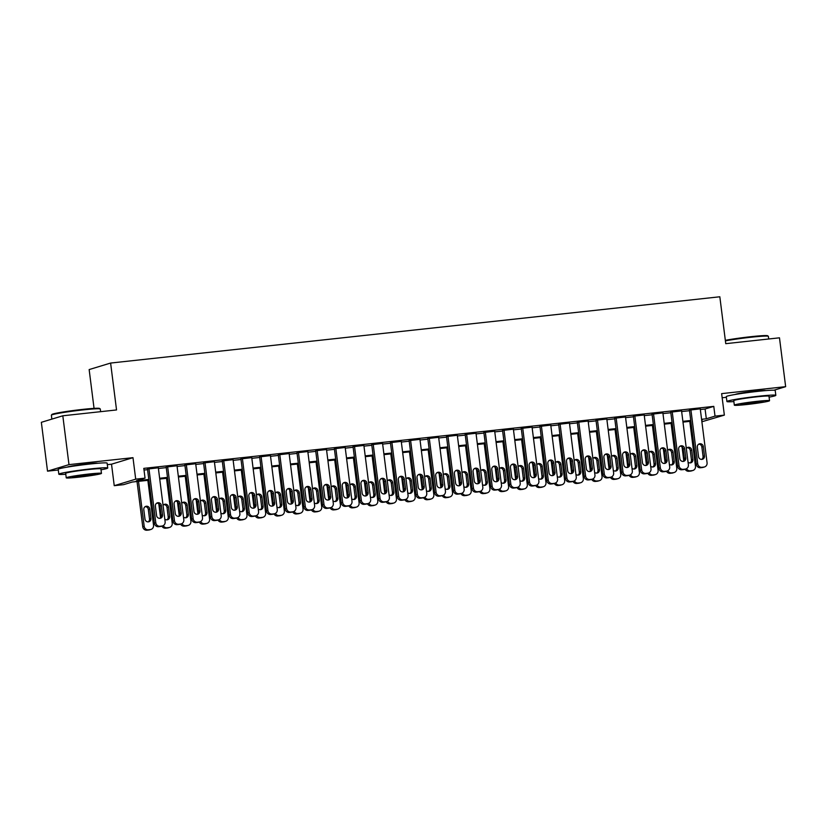 <?xml version="1.0" encoding="UTF-8"?>
<svg xmlns="http://www.w3.org/2000/svg" width="827" height="827" viewBox="0 0 827 827"><rect width="100%" height="100%" fill="white"/><g stroke="black" fill="none" stroke-linecap="round" stroke-linejoin="round"><path stroke-width="1.24" d="M97.751 463.265A15.382 0.837 172.8 0 0 87.062 463.875A15.382 0.837 172.8 0 0 67.318 467.11M765.833 390.582A15.382 0.837 172.8 0 0 755.154 391.192A15.382 0.837 172.8 0 0 735.399 394.427M148.901 480.218L132.279 482.027L123.585 484.663L114.24 485.687L135.7 479.164L145.045 478.14L136.341 480.787L148.808 479.433M107.314 464.65L111.521 464.195L114.24 485.687M111.521 464.195L132.982 457.672L68.982 464.629L62.811 415.785L41.35 422.318L47.521 471.152L58.293 469.984M94.051 408.373L89.151 369.576L110.611 363.053L719.831 296.779L725.755 343.67L779.479 337.819L785.65 386.664L721.64 393.631L724.359 415.123L701.885 421.76M722.167 397.766L726.375 397.301M68.982 464.629L47.521 471.152M774.02 390.199L785.65 386.664M158.308 467.793L147.495 469.074M176.999 465.766L166.186 467.048M195.689 463.73L184.876 465.012M214.379 461.693L203.556 462.975M233.059 459.667L222.246 460.949M251.749 457.631L240.936 458.913M270.439 455.594L259.626 456.876M289.13 453.568L278.306 454.85M307.82 451.532L296.996 452.814M326.5 449.495L315.687 450.777M345.19 447.469L334.377 448.751M363.88 445.433L353.057 446.714M382.57 443.396L371.747 444.678M401.25 441.37L390.437 442.652M419.94 439.333L409.127 440.615M438.63 437.297L427.817 438.579M457.321 435.271L446.497 436.553M476.001 433.234L465.188 434.516M494.691 431.198L483.878 432.48M513.381 429.172L502.568 430.453M532.071 427.135L521.248 428.417M550.751 425.099L539.938 426.381M569.441 423.073L558.628 424.354M588.131 421.036L577.318 422.318M606.822 419L595.998 420.281M625.501 416.973L614.688 418.255M644.192 414.937L633.379 416.219M662.882 412.9L652.069 414.182M681.572 410.874L670.749 412.156M700.345 409.53L705.08 409.014L713.784 406.367L143.805 468.371L145.045 478.14M144.022 470.046L147.568 469.664M158.402 468.485L166.258 467.627M177.092 466.449L184.948 465.601M195.772 464.423L203.638 463.565M214.462 462.386L222.318 461.528M233.152 460.35L241.008 459.502M251.842 458.323L259.699 457.465M270.522 456.287L278.389 455.429M289.212 454.25L297.069 453.403M307.902 452.224L315.759 451.366M326.593 450.188L334.449 449.33M345.272 448.151L353.139 447.304M363.963 446.125L371.819 445.267M382.653 444.089L390.509 443.231M401.343 442.052L409.2 441.204M420.023 440.026L427.89 439.168M438.713 437.99L446.57 437.132M457.403 435.953L465.26 435.105M476.094 433.927L483.95 433.069M494.773 431.89L502.64 431.032M513.464 429.854L521.32 429.006M532.154 427.828L540.01 426.97M550.844 425.791L558.701 424.933M569.534 423.755L577.391 422.907M588.214 421.729L596.071 420.871M606.904 419.692L614.761 418.834M625.594 417.656L633.451 416.808M644.285 415.63L652.141 414.772M662.965 413.593L670.821 412.735M681.655 411.557L689.511 410.709M700.252 408.838L689.439 410.12M132.982 457.672L135.7 479.164M713.784 406.367L715.014 416.136L724.359 415.123M62.811 415.785L116.535 409.944L110.611 363.053M701.689 420.188L702.257 420.013L701.678 420.075M690.845 421.253L682.988 422.111M672.155 423.29L664.298 424.148M653.475 425.326L645.608 426.174M634.785 427.352L626.928 428.21M616.094 429.389L608.238 430.247M597.404 431.425L589.548 432.273M578.724 433.451L570.857 434.309M560.034 435.488L552.178 436.346M541.344 437.524L533.487 438.372M522.654 439.55L514.797 440.409M503.974 441.587L496.107 442.445M485.284 443.623L477.427 444.471M466.593 445.65L458.737 446.508M447.903 447.686L440.047 448.544M429.223 449.723L421.356 450.57M410.533 451.749L402.677 452.607M391.843 453.785L383.986 454.643M373.153 455.822L365.296 456.669M354.473 457.848L346.606 458.706M335.783 459.884L327.926 460.742M317.092 461.921L309.236 462.769M298.402 463.947L290.546 464.805M279.722 465.983L271.856 466.841M261.032 468.02L253.176 468.868M242.342 470.046L234.486 470.904M223.652 472.083L215.795 472.941M204.972 474.119L197.105 474.967M186.282 476.145L178.425 477.003M167.592 478.182L159.735 479.04M701.575 419.299L706.32 418.782L715.014 416.136M159.632 478.254L167.488 477.396M178.322 476.218L186.178 475.37M197.012 474.191L204.869 473.333M215.702 472.155L223.559 471.297M234.382 470.118L242.249 469.271M253.072 468.092L260.929 467.234M271.763 466.056L279.619 465.198M290.453 464.019L298.309 463.172M309.133 461.993L316.999 461.135M327.823 459.957L335.679 459.099M346.513 457.92L354.37 457.073M365.203 455.894L373.06 455.036M383.883 453.858L391.75 453M402.573 451.821L410.43 450.973M421.263 449.795L429.12 448.937M439.954 447.758L447.81 446.9M458.634 445.722L466.5 444.874M477.324 443.696L485.18 442.838M496.014 441.659L503.87 440.801M514.704 439.623L522.561 438.775M533.384 437.597L541.251 436.739M552.074 435.56L559.931 434.702M570.764 433.524L578.621 432.676M589.455 431.498L597.311 430.64M608.134 429.461L616.001 428.603M626.825 427.425L634.681 426.577M645.515 425.398L653.371 424.54M664.205 423.362L672.062 422.504M682.885 421.325L690.752 420.478M705.08 409.014L706.32 418.782M700.231 408.662L707.075 462.779A3.949 3.753 73.1 0 1 703.829 467.09L701.958 467.296A3.949 3.753 73.1 0 1 697.73 463.792L690.886 409.675M689.418 409.944L696.272 464.236L697.73 463.792M704.501 455.925A3.153 2.998 -106.9 0 1 702.423 459.274A3.153 2.998 -106.9 0 1 698.515 456.576L697.337 447.2A3.153 2.998 -106.9 0 1 699.404 443.861A3.153 2.998 -106.9 0 1 703.312 446.549L704.501 455.925L703.053 456.37A3.153 2.998 -106.9 0 1 701.668 459.398M698.712 444.171A3.153 2.998 -106.9 0 1 701.865 446.993L703.053 456.37M704.48 466.966L703.033 467.4A3.949 3.753 -106.9 0 1 702.381 467.534L700.51 467.741A3.949 3.753 -106.9 0 1 696.272 464.236M682.048 446.931L683.784 460.691M689.79 421.367L695.476 466.304A3.949 3.753 73.1 0 1 692.881 470.491L691.434 470.925A3.949 3.753 -106.9 0 1 690.783 471.059L688.912 471.266A3.949 3.753 -106.9 0 1 685.128 469.198M690.069 462.924A3.153 2.998 73.1 0 0 691.455 459.895L690.266 450.519A3.153 2.998 73.1 0 0 687.113 447.707M688.054 462.2A3.153 2.998 73.1 0 0 692.902 459.461L691.713 450.084A3.153 2.998 73.1 0 0 686.317 448.451M686.534 468.671A3.949 3.753 73.1 0 0 690.359 470.821L692.23 470.625A3.949 3.753 73.1 0 0 692.881 470.491M725.331 340.342A24.066 1.313 -7.2 0 1 750.916 336.692A24.066 1.313 -7.2 0 1 767.663 335.762L768.324 336.269A24.655 1.344 172.8 0 0 751.164 337.22A24.655 1.344 172.8 0 0 725.403 340.879M768.707 338.998L768.376 336.341A24.655 1.344 172.8 0 0 768.324 336.269M769.089 397.136A24.655 1.344 172.8 0 0 775.829 395.337A24.655 1.344 172.8 0 0 758.617 396.226A24.655 1.344 172.8 0 0 726.912 401.519A24.655 1.344 172.8 0 0 733.869 401.581M775.829 395.337L775.209 390.458A24.655 1.344 172.8 0 0 757.997 391.347A24.655 1.344 172.8 0 0 726.292 396.64L726.912 401.519M734.324 405.147L733.756 400.661A17.749 0.961 -7.2 0 1 756.591 396.846A17.749 0.961 -7.2 0 1 768.976 396.205L769.544 400.702A17.749 0.961 172.8 0 0 757.16 401.333A17.749 0.961 172.8 0 0 734.324 405.147A17.749 0.961 172.8 0 0 746.719 404.517A17.749 0.961 172.8 0 0 769.544 400.702M755.299 401.901A11.444 0.62 172.8 0 0 740.589 404.362A11.444 0.62 172.8 0 0 748.569 403.948A11.444 0.62 172.8 0 0 763.28 401.488A11.444 0.62 172.8 0 0 755.299 401.901M51.398 415.123L51.915 414.461A24.066 1.313 -7.2 0 1 82.834 409.375A24.066 1.313 -7.2 0 1 99.581 408.445L100.243 408.952A24.655 1.344 172.8 0 0 83.082 409.903A24.655 1.344 172.8 0 0 51.398 415.123A24.655 1.344 172.8 0 0 51.367 415.195L51.863 419.113M100.625 411.67L100.284 409.024A24.655 1.344 172.8 0 0 100.243 408.952M101.008 469.808A24.655 1.344 172.8 0 0 107.737 468.02A24.655 1.344 172.8 0 0 90.536 468.909A24.655 1.344 172.8 0 0 58.831 474.202A24.655 1.344 172.8 0 0 65.788 474.264M107.737 468.02L107.128 463.141A24.655 1.344 172.8 0 0 89.916 464.019A24.655 1.344 172.8 0 0 58.21 469.322L58.831 474.202M66.243 477.83L65.674 473.333A17.749 0.961 -7.2 0 1 88.499 469.529A17.749 0.961 -7.2 0 1 100.894 468.888L101.463 473.385A17.749 0.961 172.8 0 0 89.068 474.016A17.749 0.961 172.8 0 0 66.243 477.83A17.749 0.961 172.8 0 0 78.627 477.189A17.749 0.961 172.8 0 0 101.463 473.385M87.217 474.584A11.444 0.62 172.8 0 0 72.507 477.034A11.444 0.62 172.8 0 0 80.488 476.631A11.444 0.62 172.8 0 0 95.198 474.171A11.444 0.62 172.8 0 0 87.217 474.584M681.541 410.699L688.384 464.815A3.949 3.753 73.1 0 1 685.138 469.126L683.267 469.333A3.949 3.753 73.1 0 1 679.039 465.828L672.206 411.712M670.728 411.98L677.592 466.273L679.039 465.828M685.81 457.962A3.153 2.998 -106.9 0 1 683.743 461.311A3.153 2.998 -106.9 0 1 679.835 458.613L678.647 449.237A3.153 2.998 -106.9 0 1 680.724 445.887A3.153 2.998 -106.9 0 1 684.632 448.585L685.81 457.962L684.363 458.406A3.153 2.998 -106.9 0 1 682.988 461.435M680.021 446.208A3.153 2.998 -106.9 0 1 683.174 449.03L684.363 458.406M685.79 468.992L684.342 469.436A3.949 3.753 -106.9 0 1 683.691 469.571L681.82 469.767A3.949 3.753 -106.9 0 1 677.592 466.273M662.861 412.725L669.694 466.841A3.949 3.753 73.1 0 1 666.448 471.163L664.577 471.359A3.949 3.753 73.1 0 1 660.349 467.865L653.516 413.748M652.038 414.007L658.902 468.299L660.349 467.865M667.12 459.998A3.153 2.998 -106.9 0 1 665.053 463.337A3.153 2.998 -106.9 0 1 661.145 460.649L659.956 451.273A3.153 2.998 -106.9 0 1 662.034 447.924A3.153 2.998 -106.9 0 1 665.942 450.622L667.12 459.998L665.673 460.432A3.153 2.998 -106.9 0 1 664.298 463.461M661.331 448.244A3.153 2.998 -106.9 0 1 664.494 451.056L665.673 460.432M667.11 471.028L665.652 471.473A3.949 3.753 -106.9 0 1 665.001 471.597L663.13 471.803A3.949 3.753 -106.9 0 1 658.902 468.299M644.171 414.761L651.004 468.878A3.949 3.753 73.1 0 1 647.768 473.189L645.897 473.395A3.949 3.753 73.1 0 1 641.659 469.891L634.826 415.774M633.358 416.043L640.212 470.336L641.659 469.891M648.44 462.024A3.153 2.998 -106.9 0 1 646.363 465.374A3.153 2.998 -106.9 0 1 642.455 462.675L641.276 453.299A3.153 2.998 -106.9 0 1 643.344 449.96A3.153 2.998 -106.9 0 1 647.252 452.648L648.44 462.024L646.983 462.469A3.153 2.998 -106.9 0 1 645.608 465.498M642.651 450.27A3.153 2.998 -106.9 0 1 645.804 453.093L646.983 462.469M648.42 473.065L646.972 473.499A3.949 3.753 -106.9 0 1 646.311 473.633L644.44 473.84A3.949 3.753 -106.9 0 1 640.212 470.336M625.481 416.798L632.324 470.914A3.949 3.753 73.1 0 1 629.078 475.225L627.207 475.432A3.949 3.753 73.1 0 1 622.979 471.928L616.136 417.811M614.668 418.08L621.522 472.372L622.979 471.928M629.75 464.061A3.153 2.998 -106.9 0 1 627.672 467.41A3.153 2.998 -106.9 0 1 623.765 464.712L622.586 455.336A3.153 2.998 -106.9 0 1 624.654 451.987A3.153 2.998 -106.9 0 1 628.561 454.685L629.75 464.061L628.303 464.505A3.153 2.998 -106.9 0 1 626.918 467.524M623.961 452.307A3.153 2.998 -106.9 0 1 627.114 455.129L628.303 464.505M629.729 475.091L628.282 475.535A3.949 3.753 -106.9 0 1 627.621 475.67L625.76 475.866A3.949 3.753 -106.9 0 1 621.522 472.372M663.357 448.968L665.094 462.717M671.111 423.403L676.786 468.34A3.949 3.753 73.1 0 1 674.191 472.517L672.744 472.961A3.949 3.753 -106.9 0 1 672.093 473.096L670.221 473.302A3.949 3.753 -106.9 0 1 666.448 471.225M671.39 464.96A3.153 2.998 73.1 0 0 672.764 461.931L671.576 452.555A3.153 2.998 73.1 0 0 668.423 449.733M669.363 464.236A3.153 2.998 73.1 0 0 674.212 461.487L673.033 452.111A3.153 2.998 73.1 0 0 667.627 450.477M667.854 470.708A3.949 3.753 73.1 0 0 671.669 472.858L673.54 472.651A3.949 3.753 73.1 0 0 674.191 472.517M644.667 450.994L646.404 464.753M652.42 425.44L658.096 470.377A3.949 3.753 73.1 0 1 655.511 474.553L654.054 474.998A3.949 3.753 -106.9 0 1 653.402 475.132L651.531 475.329A3.949 3.753 -106.9 0 1 647.758 473.261M652.699 466.986A3.153 2.998 73.1 0 0 654.074 463.968L652.896 454.581A3.153 2.998 73.1 0 0 649.733 451.769M650.673 466.273A3.153 2.998 73.1 0 0 655.522 463.523L654.343 454.147A3.153 2.998 73.1 0 0 648.937 452.514M649.164 472.734A3.949 3.753 73.1 0 0 652.979 474.894L654.85 474.688A3.949 3.753 73.1 0 0 655.511 474.553M625.987 453.031L627.724 466.79M633.73 427.466L639.405 472.403A3.949 3.753 73.1 0 1 636.821 476.59L635.374 477.024A3.949 3.753 -106.9 0 1 634.712 477.158L632.841 477.365A3.949 3.753 -106.9 0 1 629.068 475.298M634.009 469.023A3.153 2.998 73.1 0 0 635.384 465.994L634.206 456.618A3.153 2.998 73.1 0 0 631.053 453.806M631.993 468.299A3.153 2.998 73.1 0 0 636.842 465.56L635.653 456.184A3.153 2.998 73.1 0 0 630.257 454.55M630.474 474.77A3.949 3.753 73.1 0 0 634.299 476.921L636.159 476.724A3.949 3.753 73.1 0 0 636.821 476.59M607.297 455.067L609.034 468.816M615.04 429.502L620.726 474.44A3.949 3.753 73.1 0 1 618.131 478.616L616.684 479.06A3.949 3.753 -106.9 0 1 616.022 479.195L614.161 479.402A3.949 3.753 -106.9 0 1 610.378 477.324M615.319 471.059A3.153 2.998 73.1 0 0 616.704 468.03L615.515 458.654A3.153 2.998 73.1 0 0 612.362 455.832M613.303 470.336A3.153 2.998 73.1 0 0 618.151 467.586L616.963 458.21A3.153 2.998 73.1 0 0 611.567 456.576M611.784 476.807A3.949 3.753 73.1 0 0 615.608 478.957L617.48 478.75A3.949 3.753 73.1 0 0 618.131 478.616M606.791 418.824L613.634 472.941A3.949 3.753 73.1 0 1 610.388 477.262L608.517 477.458A3.949 3.753 73.1 0 1 604.289 473.964L597.456 419.847M595.978 420.106L602.842 474.398L604.289 473.964M611.06 466.097A3.153 2.998 -106.9 0 1 608.992 469.436A3.153 2.998 -106.9 0 1 605.085 466.748L603.896 457.372A3.153 2.998 -106.9 0 1 605.964 454.023A3.153 2.998 -106.9 0 1 609.881 456.721L611.06 466.097L609.613 466.531A3.153 2.998 -106.9 0 1 608.238 469.56M605.271 454.343A3.153 2.998 -106.9 0 1 608.424 457.155L609.613 466.531M611.039 477.127L609.592 477.572A3.949 3.753 -106.9 0 1 608.941 477.696L607.07 477.903A3.949 3.753 -106.9 0 1 602.842 474.398M588.607 457.093L590.344 470.852M596.36 431.539L602.035 476.476A3.949 3.753 73.1 0 1 599.441 480.652L597.993 481.097A3.949 3.753 -106.9 0 1 597.342 481.231L595.471 481.428A3.949 3.753 -106.9 0 1 591.698 479.36M596.639 473.085A3.153 2.998 73.1 0 0 598.014 470.067L596.825 460.68A3.153 2.998 73.1 0 0 593.672 457.869M594.613 472.372A3.153 2.998 73.1 0 0 599.461 469.622L598.283 460.246A3.153 2.998 73.1 0 0 592.876 458.613M593.104 478.833A3.949 3.753 73.1 0 0 596.918 480.994L598.789 480.787A3.949 3.753 73.1 0 0 599.441 480.652M588.111 420.86L594.944 474.977A3.949 3.753 73.1 0 1 591.698 479.288L589.827 479.495A3.949 3.753 73.1 0 1 585.599 475.99L578.766 421.873M577.287 422.142L584.151 476.435L585.599 475.99M592.37 468.123A3.153 2.998 -106.9 0 1 590.302 471.473A3.153 2.998 -106.9 0 1 586.395 468.775L585.206 459.398A3.153 2.998 -106.9 0 1 587.284 456.059A3.153 2.998 -106.9 0 1 591.191 458.747L592.37 468.123L590.923 468.568A3.153 2.998 -106.9 0 1 589.548 471.597M586.581 456.37A3.153 2.998 -106.9 0 1 589.744 459.192L590.923 468.568M592.359 479.164L590.902 479.598A3.949 3.753 -106.9 0 1 590.251 479.732L588.379 479.939A3.949 3.753 -106.9 0 1 584.151 476.435M569.421 422.897L576.254 477.014A3.949 3.753 73.1 0 1 573.008 481.324L571.147 481.531A3.949 3.753 73.1 0 1 566.909 478.027L560.075 423.91M558.607 424.179L565.461 478.471L566.909 478.027M573.69 470.16A3.153 2.998 -106.9 0 1 571.612 473.509A3.153 2.998 -106.9 0 1 567.704 470.811L566.526 461.435A3.153 2.998 -106.9 0 1 568.594 458.086A3.153 2.998 -106.9 0 1 572.501 460.784L573.69 470.16L572.232 470.604A3.153 2.998 -106.9 0 1 570.857 473.623M567.901 458.406A3.153 2.998 -106.9 0 1 571.054 461.228L572.232 470.604M573.669 481.19L572.222 481.634A3.949 3.753 -106.9 0 1 571.56 481.769L569.689 481.965A3.949 3.753 -106.9 0 1 565.461 478.471M550.73 424.923L557.574 479.04A3.949 3.753 73.1 0 1 554.328 483.361L552.457 483.557A3.949 3.753 73.1 0 1 548.229 480.063L541.385 425.946M539.917 426.205L546.771 480.497L548.229 480.063M555 472.196A3.153 2.998 -106.9 0 1 552.922 475.535A3.153 2.998 -106.9 0 1 549.014 472.848L547.836 463.471A3.153 2.998 -106.9 0 1 549.903 460.122A3.153 2.998 -106.9 0 1 553.811 462.82L555 472.196L553.552 472.63A3.153 2.998 -106.9 0 1 552.167 475.659M549.211 460.443A3.153 2.998 -106.9 0 1 552.364 463.254L553.552 472.63M554.979 483.226L553.532 483.661A3.949 3.753 -106.9 0 1 552.87 483.795L551.009 484.002A3.949 3.753 -106.9 0 1 546.771 480.497M532.04 426.959L538.884 481.076A3.949 3.753 73.1 0 1 535.638 485.387L533.766 485.594A3.949 3.753 73.1 0 1 529.538 482.089L522.705 427.972M521.227 428.241L528.091 482.534L529.538 482.089M536.309 474.222A3.153 2.998 -106.9 0 1 534.242 477.572A3.153 2.998 -106.9 0 1 530.334 474.874L529.146 465.498A3.153 2.998 -106.9 0 1 531.213 462.159A3.153 2.998 -106.9 0 1 535.131 464.846L536.309 474.222L534.862 474.667A3.153 2.998 -106.9 0 1 533.487 477.696M530.52 462.469A3.153 2.998 -106.9 0 1 533.673 465.291L534.862 474.667M536.289 485.263L534.842 485.697A3.949 3.753 -106.9 0 1 534.19 485.831L532.319 486.038A3.949 3.753 -106.9 0 1 528.091 482.534M513.36 428.996L520.193 483.113A3.949 3.753 73.1 0 1 516.947 487.423L515.076 487.63A3.949 3.753 73.1 0 1 510.848 484.126L504.015 430.009M502.537 430.278L509.401 484.57L510.848 484.126M517.619 476.259A3.153 2.998 -106.9 0 1 515.552 479.608A3.153 2.998 -106.9 0 1 511.644 476.91L510.455 467.534A3.153 2.998 -106.9 0 1 512.533 464.185A3.153 2.998 -106.9 0 1 516.441 466.883L517.619 476.259L516.172 476.703A3.153 2.998 -106.9 0 1 514.797 479.722M511.83 464.505A3.153 2.998 -106.9 0 1 514.994 467.327L516.172 476.703M517.599 487.289L516.151 487.734A3.949 3.753 -106.9 0 1 515.5 487.868L513.629 488.064A3.949 3.753 -106.9 0 1 509.401 484.57M569.917 459.13L571.653 472.889M577.67 433.565L583.345 478.502A3.949 3.753 73.1 0 1 580.761 482.689L579.303 483.123A3.949 3.753 -106.9 0 1 578.652 483.257L576.781 483.464A3.949 3.753 -106.9 0 1 573.008 481.397M577.949 475.122A3.153 2.998 73.1 0 0 579.324 472.093L578.145 462.717A3.153 2.998 73.1 0 0 574.982 459.905M575.923 474.398A3.153 2.998 73.1 0 0 580.771 471.659L579.593 462.272A3.153 2.998 73.1 0 0 574.186 460.649M574.414 480.869A3.949 3.753 73.1 0 0 578.228 483.02L580.099 482.823A3.949 3.753 73.1 0 0 580.761 482.689M551.237 461.166L552.974 474.915M558.98 435.602L564.655 480.539A3.949 3.753 73.1 0 1 562.071 484.715L560.613 485.16A3.949 3.753 -106.9 0 1 559.962 485.294L558.091 485.501A3.949 3.753 -106.9 0 1 554.317 483.423M559.259 477.158A3.153 2.998 73.1 0 0 560.634 474.129L559.455 464.753A3.153 2.998 73.1 0 0 556.302 461.931M557.243 476.435A3.153 2.998 73.1 0 0 562.091 473.685L560.902 464.309A3.153 2.998 73.1 0 0 555.506 462.675M555.723 482.906A3.949 3.753 73.1 0 0 559.548 485.056L561.409 484.849A3.949 3.753 73.1 0 0 562.071 484.715M532.547 463.192L534.283 476.952M540.289 437.638L545.975 482.575A3.949 3.753 73.1 0 1 543.38 486.752L541.933 487.196A3.949 3.753 -106.9 0 1 541.271 487.33L539.411 487.527A3.949 3.753 -106.9 0 1 535.627 485.459M540.569 479.184A3.153 2.998 73.1 0 0 541.954 476.166L540.765 466.779A3.153 2.998 73.1 0 0 537.612 463.968M538.553 478.471A3.153 2.998 73.1 0 0 543.401 475.721L542.212 466.345A3.153 2.998 73.1 0 0 536.816 464.712M537.033 484.932A3.949 3.753 73.1 0 0 540.858 487.093L542.729 486.886A3.949 3.753 73.1 0 0 543.38 486.752M513.856 465.229L515.593 478.988M521.61 439.664L527.285 484.601A3.949 3.753 73.1 0 1 524.69 488.788L523.243 489.222A3.949 3.753 -106.9 0 1 522.592 489.357L520.721 489.563A3.949 3.753 -106.9 0 1 516.947 487.496M521.889 481.221A3.153 2.998 73.1 0 0 523.264 478.192L522.075 468.816A3.153 2.998 73.1 0 0 518.922 466.004M519.863 480.497A3.153 2.998 73.1 0 0 524.711 477.758L523.532 468.371A3.153 2.998 73.1 0 0 518.126 466.748M518.353 486.969A3.949 3.753 73.1 0 0 522.168 489.119L524.039 488.922A3.949 3.753 73.1 0 0 524.69 488.788M495.166 467.265L496.903 481.014M502.919 441.701L508.595 486.638A3.949 3.753 73.1 0 1 506 490.814L504.553 491.259A3.949 3.753 -106.9 0 1 503.901 491.393L502.03 491.6A3.949 3.753 -106.9 0 1 498.257 489.522M503.198 483.257A3.153 2.998 73.1 0 0 504.573 480.229L503.395 470.852A3.153 2.998 73.1 0 0 500.232 468.03M501.172 482.534A3.153 2.998 73.1 0 0 506.021 479.784L504.842 470.408A3.153 2.998 73.1 0 0 499.436 468.775M499.663 489.005A3.949 3.753 73.1 0 0 503.478 491.155L505.349 490.949A3.949 3.753 73.1 0 0 506 490.814M494.67 431.022L501.503 485.139A3.949 3.753 73.1 0 1 498.257 489.46L496.396 489.656A3.949 3.753 73.1 0 1 492.158 486.162L485.325 432.045M483.857 432.304L490.711 486.596L492.158 486.162M498.939 478.295A3.153 2.998 -106.9 0 1 496.862 481.634A3.153 2.998 -106.9 0 1 492.954 478.947L491.776 469.571A3.153 2.998 -106.9 0 1 493.843 466.221A3.153 2.998 -106.9 0 1 497.751 468.919L498.939 478.295L497.482 478.73A3.153 2.998 -106.9 0 1 496.107 481.759M493.15 466.542A3.153 2.998 -106.9 0 1 496.303 469.354L497.482 478.73M498.919 489.326L497.461 489.76A3.949 3.753 -106.9 0 1 496.81 489.894L494.939 490.101A3.949 3.753 -106.9 0 1 490.711 486.596M476.486 469.291L478.223 483.051M484.229 443.737L489.904 488.674A3.949 3.753 73.1 0 1 487.32 492.851L485.862 493.295A3.949 3.753 -106.9 0 1 485.211 493.43L483.34 493.626A3.949 3.753 -106.9 0 1 479.567 491.558M484.508 485.284A3.153 2.998 73.1 0 0 485.883 482.265L484.705 472.879A3.153 2.998 73.1 0 0 481.552 470.067M482.492 484.57A3.153 2.998 73.1 0 0 487.341 481.821L486.152 472.444A3.153 2.998 73.1 0 0 480.756 470.811M480.973 491.031A3.949 3.753 73.1 0 0 484.798 493.192L486.658 492.985A3.949 3.753 73.1 0 0 487.32 492.851M475.98 433.059L482.823 487.175A3.949 3.753 73.1 0 1 479.577 491.486L477.706 491.693A3.949 3.753 73.1 0 1 473.478 488.188L466.635 434.072M465.167 434.34L472.021 488.633L473.478 488.188M480.249 480.322A3.153 2.998 -106.9 0 1 478.171 483.671A3.153 2.998 -106.9 0 1 474.264 480.973L473.085 471.597A3.153 2.998 -106.9 0 1 475.153 468.258A3.153 2.998 -106.9 0 1 479.06 470.945L480.249 480.322L478.802 480.766A3.153 2.998 -106.9 0 1 477.417 483.795M474.46 468.568A3.153 2.998 -106.9 0 1 477.613 471.39L478.802 480.766M480.229 491.362L478.781 491.796A3.949 3.753 -106.9 0 1 478.12 491.931L476.259 492.137A3.949 3.753 -106.9 0 1 472.021 488.633M457.796 471.328L459.533 485.077M465.539 445.763L471.225 490.7A3.949 3.753 73.1 0 1 468.63 494.887L467.183 495.321A3.949 3.753 -106.9 0 1 466.521 495.456L464.66 495.662A3.949 3.753 -106.9 0 1 460.877 493.595M465.818 487.32A3.153 2.998 73.1 0 0 467.203 484.291L466.014 474.915A3.153 2.998 73.1 0 0 462.862 472.103M463.802 486.596A3.153 2.998 73.1 0 0 468.651 483.857L467.462 474.471A3.153 2.998 73.1 0 0 462.066 472.848M462.283 493.068A3.949 3.753 73.1 0 0 466.108 495.218L467.979 495.022A3.949 3.753 73.1 0 0 468.63 494.887M457.29 435.095L464.133 489.212A3.949 3.753 73.1 0 1 460.887 493.523L459.016 493.729A3.949 3.753 73.1 0 1 454.788 490.225L447.955 436.108M446.477 436.377L453.341 490.669L454.788 490.225M461.559 482.358A3.153 2.998 -106.9 0 1 459.492 485.707A3.153 2.998 -106.9 0 1 455.584 483.009L454.395 473.633A3.153 2.998 -106.9 0 1 456.463 470.284A3.153 2.998 -106.9 0 1 460.381 472.982L461.559 482.358L460.112 482.803A3.153 2.998 -106.9 0 1 458.737 485.821M455.77 470.604A3.153 2.998 -106.9 0 1 458.923 473.426L460.112 482.803M461.538 493.388L460.091 493.833A3.949 3.753 -106.9 0 1 459.44 493.967L457.569 494.164A3.949 3.753 -106.9 0 1 453.341 490.669M439.106 473.354L440.843 487.113M446.859 447.8L452.534 492.737A3.949 3.753 73.1 0 1 449.94 496.913L448.492 497.358A3.949 3.753 -106.9 0 1 447.841 497.492L445.97 497.699A3.949 3.753 -106.9 0 1 442.197 495.621M447.138 489.357A3.153 2.998 73.1 0 0 448.513 486.328L447.324 476.952A3.153 2.998 73.1 0 0 444.171 474.129M445.112 488.633A3.153 2.998 73.1 0 0 449.96 485.883L448.772 476.507A3.153 2.998 73.1 0 0 443.375 474.874M443.603 495.104A3.949 3.753 73.1 0 0 447.417 497.254L449.288 497.048A3.949 3.753 73.1 0 0 449.94 496.913M438.61 437.121L445.443 491.238A3.949 3.753 73.1 0 1 442.197 495.559L440.326 495.755A3.949 3.753 73.1 0 1 436.098 492.261L429.265 438.145M427.786 438.403L434.651 492.696L436.098 492.261M442.869 484.395A3.153 2.998 -106.9 0 1 440.801 487.734A3.153 2.998 -106.9 0 1 436.894 485.046L435.705 475.67A3.153 2.998 -106.9 0 1 437.783 472.32A3.153 2.998 -106.9 0 1 441.69 475.018L442.869 484.395L441.422 484.829A3.153 2.998 -106.9 0 1 440.047 487.858M437.08 472.641A3.153 2.998 -106.9 0 1 440.233 475.453L441.422 484.829M442.848 495.425L441.401 495.859A3.949 3.753 -106.9 0 1 440.75 495.993L438.879 496.2A3.949 3.753 -106.9 0 1 434.651 492.696M420.416 475.391L422.152 489.15M428.169 449.836L433.844 494.773A3.949 3.753 73.1 0 1 431.249 498.95L429.802 499.394A3.949 3.753 -106.9 0 1 429.151 499.529L427.28 499.725A3.949 3.753 -106.9 0 1 423.507 497.658M428.448 491.383A3.153 2.998 73.1 0 0 429.823 488.364L428.634 478.978A3.153 2.998 73.1 0 0 425.481 476.166M426.422 490.669A3.153 2.998 73.1 0 0 431.27 487.92L430.092 478.544A3.153 2.998 73.1 0 0 424.685 476.91M424.913 497.13A3.949 3.753 73.1 0 0 428.727 499.291L430.598 499.084A3.949 3.753 73.1 0 0 431.249 498.95M419.92 439.158L426.753 493.274A3.949 3.753 73.1 0 1 423.507 497.585L421.646 497.792A3.949 3.753 73.1 0 1 417.408 494.288L410.574 440.171M409.107 440.44L415.96 494.732L417.408 494.288M424.189 486.421A3.153 2.998 -106.9 0 1 422.111 489.77A3.153 2.998 -106.9 0 1 418.204 487.072L417.025 477.696A3.153 2.998 -106.9 0 1 419.093 474.357A3.153 2.998 -106.9 0 1 423 477.045L424.189 486.421L422.731 486.865A3.153 2.998 -106.9 0 1 421.356 489.894M418.4 474.667A3.153 2.998 -106.9 0 1 421.553 477.489L422.731 486.865M424.168 497.451L422.711 497.895A3.949 3.753 -106.9 0 1 422.059 498.03L420.188 498.236A3.949 3.753 -106.9 0 1 415.96 494.732M401.726 477.427L403.473 491.176M409.479 451.862L415.154 496.8A3.949 3.753 73.1 0 1 412.57 500.986L411.112 501.42A3.949 3.753 -106.9 0 1 410.461 501.555L408.59 501.762A3.949 3.753 -106.9 0 1 404.817 499.694M409.758 493.419A3.153 2.998 73.1 0 0 411.133 490.39L409.954 481.014A3.153 2.998 73.1 0 0 406.801 478.202M407.742 492.696A3.153 2.998 73.1 0 0 412.59 489.956L411.401 480.57A3.153 2.998 73.1 0 0 405.995 478.947M406.222 499.167A3.949 3.753 73.1 0 0 410.047 501.317L411.908 501.121A3.949 3.753 73.1 0 0 412.57 500.986M401.229 441.194L408.062 495.311A3.949 3.753 73.1 0 1 404.827 499.622L402.956 499.828A3.949 3.753 73.1 0 1 398.728 496.324L391.884 442.207M390.416 442.476L397.27 496.769L398.728 496.324M405.499 488.457A3.153 2.998 -106.9 0 1 403.421 491.807A3.153 2.998 -106.9 0 1 399.513 489.108L398.335 479.732A3.153 2.998 -106.9 0 1 400.402 476.383A3.153 2.998 -106.9 0 1 404.31 479.081L405.499 488.457L404.052 488.902A3.153 2.998 -106.9 0 1 402.666 491.92M399.71 476.703A3.153 2.998 -106.9 0 1 402.863 479.526L404.052 488.902M405.478 499.487L404.031 499.932A3.949 3.753 -106.9 0 1 403.369 500.066L401.508 500.263A3.949 3.753 -106.9 0 1 397.27 496.769M383.046 479.453L384.782 493.212M390.789 453.899L396.464 498.836A3.949 3.753 73.1 0 1 393.879 503.012L392.432 503.457A3.949 3.753 -106.9 0 1 391.771 503.591L389.91 503.798A3.949 3.753 -106.9 0 1 386.126 501.72M391.068 495.456A3.153 2.998 73.1 0 0 392.453 492.427L391.264 483.051A3.153 2.998 73.1 0 0 388.111 480.229M389.052 494.732A3.153 2.998 73.1 0 0 393.9 491.982L392.711 482.606A3.153 2.998 73.1 0 0 387.315 480.973M387.532 501.203A3.949 3.753 73.1 0 0 391.357 503.354L393.228 503.147A3.949 3.753 73.1 0 0 393.879 503.012M382.539 443.22L389.383 497.337A3.949 3.753 73.1 0 1 386.137 501.658L384.266 501.855A3.949 3.753 73.1 0 1 380.038 498.361L373.204 444.244M371.726 444.502L378.59 498.795L380.038 498.361M386.809 490.494A3.153 2.998 -106.9 0 1 384.741 493.833A3.153 2.998 -106.9 0 1 380.833 491.145L379.645 481.769A3.153 2.998 -106.9 0 1 381.712 478.419A3.153 2.998 -106.9 0 1 385.62 481.118L386.809 490.494L385.361 490.928A3.153 2.998 -106.9 0 1 383.986 493.957M381.02 478.74A3.153 2.998 -106.9 0 1 384.173 481.552L385.361 490.928M386.788 501.524L385.341 501.958A3.949 3.753 -106.9 0 1 384.689 502.092L382.818 502.299A3.949 3.753 -106.9 0 1 378.59 498.795M363.859 445.257L370.692 499.374A3.949 3.753 73.1 0 1 367.446 503.684L365.575 503.891A3.949 3.753 73.1 0 1 361.347 500.387L354.514 446.27M353.036 446.539L359.9 500.831L361.347 500.387M368.118 492.52A3.153 2.998 -106.9 0 1 366.051 495.869A3.153 2.998 -106.9 0 1 362.143 493.171L360.954 483.795A3.153 2.998 -106.9 0 1 363.032 480.456A3.153 2.998 -106.9 0 1 366.94 483.144L368.118 492.52L366.671 492.964A3.153 2.998 -106.9 0 1 365.296 495.993M362.329 480.766A3.153 2.998 -106.9 0 1 365.482 483.588L366.671 492.964M368.098 503.55L366.65 503.994A3.949 3.753 -106.9 0 1 365.999 504.129L364.128 504.336A3.949 3.753 -106.9 0 1 359.9 500.831M345.169 447.293L352.002 501.41A3.949 3.753 73.1 0 1 348.756 505.721L346.895 505.928A3.949 3.753 73.1 0 1 342.657 502.423L335.824 448.306M334.356 448.575L341.21 502.868L342.657 502.423M349.439 494.556A3.153 2.998 -106.9 0 1 347.361 497.906A3.153 2.998 -106.9 0 1 343.453 495.208L342.264 485.831A3.153 2.998 -106.9 0 1 344.342 482.482A3.153 2.998 -106.9 0 1 348.25 485.18L349.439 494.556L347.981 495.001A3.153 2.998 -106.9 0 1 346.606 498.019M343.65 482.803A3.153 2.998 -106.9 0 1 346.802 485.625L347.981 495.001M349.418 505.586L347.96 506.031A3.949 3.753 -106.9 0 1 347.309 506.165L345.438 506.362A3.949 3.753 -106.9 0 1 341.21 502.868M326.479 449.319L333.312 503.436A3.949 3.753 73.1 0 1 330.076 507.757L328.205 507.954A3.949 3.753 73.1 0 1 323.977 504.46L317.134 450.343M315.666 450.601L322.52 504.894L323.977 504.46M330.748 496.593A3.153 2.998 -106.9 0 1 328.67 499.932A3.153 2.998 -106.9 0 1 324.763 497.244L323.584 487.868A3.153 2.998 -106.9 0 1 325.652 484.519A3.153 2.998 -106.9 0 1 329.56 487.217L330.748 496.593L329.301 497.027A3.153 2.998 -106.9 0 1 327.916 500.056M324.959 484.839A3.153 2.998 -106.9 0 1 328.112 487.651L329.301 497.027M330.728 507.623L329.28 508.057A3.949 3.753 -106.9 0 1 328.619 508.192L326.758 508.398A3.949 3.753 -106.9 0 1 322.52 504.894M307.789 451.356L314.632 505.473A3.949 3.753 73.1 0 1 311.386 509.783L309.515 509.99A3.949 3.753 73.1 0 1 305.287 506.486L298.444 452.369M296.976 452.638L303.84 506.93L305.287 506.486M312.058 498.619A3.153 2.998 -106.9 0 1 309.991 501.968A3.153 2.998 -106.9 0 1 306.083 499.27L304.894 489.894A3.153 2.998 -106.9 0 1 306.962 486.555A3.153 2.998 -106.9 0 1 310.869 489.243L312.058 498.619L310.611 499.063A3.153 2.998 -106.9 0 1 309.236 502.092M306.269 486.865A3.153 2.998 -106.9 0 1 309.422 489.687L310.611 499.063M312.037 509.649L310.59 510.094A3.949 3.753 -106.9 0 1 309.939 510.228L308.068 510.435A3.949 3.753 -106.9 0 1 303.84 506.93M289.109 453.392L295.942 507.509A3.949 3.753 73.1 0 1 292.696 511.82L290.825 512.027A3.949 3.753 73.1 0 1 286.597 508.522L279.764 454.405M278.285 454.674L285.15 508.967L286.597 508.522M293.368 500.655A3.153 2.998 -106.9 0 1 291.3 504.005A3.153 2.998 -106.9 0 1 287.393 501.307L286.204 491.931A3.153 2.998 -106.9 0 1 288.282 488.581A3.153 2.998 -106.9 0 1 292.189 491.279L293.368 500.655L291.921 501.1A3.153 2.998 -106.9 0 1 290.546 504.119M287.579 488.902A3.153 2.998 -106.9 0 1 290.732 491.724L291.921 501.1M293.347 511.686L291.9 512.13A3.949 3.753 -106.9 0 1 291.249 512.264L289.378 512.461A3.949 3.753 -106.9 0 1 285.15 508.967M270.419 455.419L277.252 509.535A3.949 3.753 73.1 0 1 274.006 513.856L272.145 514.053A3.949 3.753 73.1 0 1 267.907 510.559L261.074 456.442M259.606 456.7L266.459 510.993L267.907 510.559M274.688 502.692A3.153 2.998 -106.9 0 1 272.61 506.031A3.153 2.998 -106.9 0 1 268.703 503.343L267.514 493.967A3.153 2.998 -106.9 0 1 269.592 490.618A3.153 2.998 -106.9 0 1 273.499 493.316L274.688 502.692L273.23 503.126A3.153 2.998 -106.9 0 1 271.856 506.155M268.899 490.938A3.153 2.998 -106.9 0 1 272.052 493.75L273.23 503.126M274.667 513.722L273.21 514.156A3.949 3.753 -106.9 0 1 272.559 514.291L270.687 514.497A3.949 3.753 -106.9 0 1 266.459 510.993M251.728 457.455L258.562 511.572A3.949 3.753 73.1 0 1 255.326 515.883L253.455 516.089A3.949 3.753 73.1 0 1 249.227 512.585L242.383 458.468M240.915 458.737L247.769 513.029L249.227 512.585M255.998 504.718A3.153 2.998 -106.9 0 1 253.92 508.067A3.153 2.998 -106.9 0 1 250.012 505.369L248.834 495.993A3.153 2.998 -106.9 0 1 250.901 492.654A3.153 2.998 -106.9 0 1 254.809 495.342L255.998 504.718L254.551 505.163A3.153 2.998 -106.9 0 1 253.165 508.192M250.209 492.964A3.153 2.998 -106.9 0 1 253.362 495.786L254.551 505.163M255.977 515.748L254.53 516.193A3.949 3.753 -106.9 0 1 253.868 516.327L252.008 516.534A3.949 3.753 -106.9 0 1 247.769 513.029M233.038 459.492L239.882 513.608A3.949 3.753 73.1 0 1 236.636 517.919L234.765 518.126A3.949 3.753 73.1 0 1 230.537 514.621L223.693 460.505M222.225 460.773L229.089 515.066L230.537 514.621M237.308 506.755A3.153 2.998 -106.9 0 1 235.24 510.104A3.153 2.998 -106.9 0 1 231.333 507.406L230.144 498.03A3.153 2.998 -106.9 0 1 232.211 494.68A3.153 2.998 -106.9 0 1 236.119 497.378L237.308 506.755L235.86 507.199A3.153 2.998 -106.9 0 1 234.486 510.218M231.519 495.001A3.153 2.998 -106.9 0 1 234.672 497.823L235.86 507.199M237.287 517.785L235.84 518.229A3.949 3.753 -106.9 0 1 235.188 518.364L233.317 518.56A3.949 3.753 -106.9 0 1 229.089 515.066M214.358 461.518L221.191 515.635A3.949 3.753 73.1 0 1 217.946 519.956L216.074 520.152A3.949 3.753 73.1 0 1 211.846 516.658L205.013 462.541M203.535 462.8L210.399 517.092L211.846 516.658M218.617 508.791A3.153 2.998 -106.9 0 1 216.55 512.13A3.153 2.998 -106.9 0 1 212.642 509.442L211.454 500.056A3.153 2.998 -106.9 0 1 213.531 496.717A3.153 2.998 -106.9 0 1 217.439 499.415L218.617 508.791L217.17 509.225A3.153 2.998 -106.9 0 1 215.795 512.254M212.828 497.037A3.153 2.998 -106.9 0 1 215.981 499.849L217.17 509.225M218.597 519.821L217.15 520.255A3.949 3.753 -106.9 0 1 216.498 520.39L214.627 520.596A3.949 3.753 -106.9 0 1 210.399 517.092M195.668 463.554L202.501 517.671A3.949 3.753 73.1 0 1 199.255 521.982L197.395 522.188A3.949 3.753 73.1 0 1 193.156 518.684L186.323 464.567M184.855 464.836L191.709 519.129L193.156 518.684M199.938 510.817A3.153 2.998 -106.9 0 1 197.86 514.167A3.153 2.998 -106.9 0 1 193.952 511.468L192.763 502.092A3.153 2.998 -106.9 0 1 194.841 498.753A3.153 2.998 -106.9 0 1 198.749 501.441L199.938 510.817L198.48 511.262A3.153 2.998 -106.9 0 1 197.105 514.291M194.149 499.063A3.153 2.998 -106.9 0 1 197.302 501.886L198.48 511.262M199.917 521.847L198.459 522.292A3.949 3.753 -106.9 0 1 197.808 522.426L195.937 522.633A3.949 3.753 -106.9 0 1 191.709 519.129M176.978 465.591L183.811 519.707A3.949 3.753 73.1 0 1 180.575 524.018L178.704 524.225A3.949 3.753 73.1 0 1 174.476 520.721L167.633 466.604M166.165 466.873L173.019 521.165L174.476 520.721M181.247 512.854A3.153 2.998 -106.9 0 1 179.17 516.203A3.153 2.998 -106.9 0 1 175.262 513.505L174.083 504.129A3.153 2.998 -106.9 0 1 176.151 500.78A3.153 2.998 -106.9 0 1 180.059 503.478L181.247 512.854L179.8 513.298A3.153 2.998 -106.9 0 1 178.415 516.317M175.458 501.1A3.153 2.998 -106.9 0 1 178.611 503.922L179.8 513.298M181.227 523.884L179.779 524.328A3.949 3.753 -106.9 0 1 179.118 524.463L177.257 524.659A3.949 3.753 -106.9 0 1 173.019 521.165M158.288 467.617L165.131 521.734A3.949 3.753 73.1 0 1 161.885 526.055L160.014 526.251A3.949 3.753 73.1 0 1 155.786 522.757L148.943 468.64M147.475 468.899L154.339 523.191L155.786 522.757M162.557 514.89A3.153 2.998 -106.9 0 1 160.49 518.229A3.153 2.998 -106.9 0 1 156.582 515.541L155.393 506.155A3.153 2.998 -106.9 0 1 157.461 502.816A3.153 2.998 -106.9 0 1 161.368 505.514L162.557 514.89L161.11 515.324A3.153 2.998 -106.9 0 1 159.735 518.353M156.768 503.136A3.153 2.998 -106.9 0 1 159.921 505.948L161.11 515.324M162.537 525.92L161.089 526.354A3.949 3.753 -106.9 0 1 160.438 526.489L158.567 526.696A3.949 3.753 -106.9 0 1 154.339 523.191M364.356 481.49L366.092 495.249M372.109 455.935L377.784 500.873A3.949 3.753 73.1 0 1 375.189 505.049L373.742 505.493A3.949 3.753 -106.9 0 1 373.091 505.628L371.22 505.824A3.949 3.753 -106.9 0 1 367.446 503.757M372.388 497.482A3.153 2.998 73.1 0 0 373.763 494.463L372.574 485.077A3.153 2.998 73.1 0 0 369.421 482.265M370.362 496.769A3.153 2.998 73.1 0 0 375.21 494.019L374.021 484.643A3.153 2.998 73.1 0 0 368.625 483.009M368.852 503.229A3.949 3.753 73.1 0 0 372.667 505.39L374.538 505.183A3.949 3.753 73.1 0 0 375.189 505.049M345.665 483.526L347.402 497.275M353.418 457.962L359.094 502.899A3.949 3.753 73.1 0 1 356.499 507.085L355.052 507.52A3.949 3.753 -106.9 0 1 354.401 507.654L352.529 507.861A3.949 3.753 -106.9 0 1 348.756 505.793M353.698 499.518A3.153 2.998 73.1 0 0 355.072 496.489L353.884 487.113A3.153 2.998 73.1 0 0 350.731 484.302M351.671 498.795A3.153 2.998 73.1 0 0 356.52 496.055L355.341 486.669A3.153 2.998 73.1 0 0 349.935 485.046M350.162 505.266A3.949 3.753 73.1 0 0 353.977 507.416L355.848 507.22A3.949 3.753 73.1 0 0 356.499 507.085M326.975 485.552L328.722 499.312M334.728 459.998L340.404 504.935A3.949 3.753 73.1 0 1 337.819 509.112L336.362 509.556A3.949 3.753 -106.9 0 1 335.71 509.69L333.839 509.897A3.949 3.753 -106.9 0 1 330.066 507.819M335.007 501.555A3.153 2.998 73.1 0 0 336.382 498.526L335.204 489.15A3.153 2.998 73.1 0 0 332.051 486.328M332.992 500.831A3.153 2.998 73.1 0 0 337.84 498.081L336.651 488.705A3.153 2.998 73.1 0 0 331.245 487.072M331.472 507.302A3.949 3.753 73.1 0 0 335.297 509.453L337.158 509.246A3.949 3.753 73.1 0 0 337.819 509.112M308.295 487.589L310.032 501.348M316.038 462.035L321.713 506.972A3.949 3.753 73.1 0 1 319.129 511.148L317.682 511.593A3.949 3.753 -106.9 0 1 317.02 511.727L315.159 511.923A3.949 3.753 -106.9 0 1 311.376 509.856M316.317 503.581A3.153 2.998 73.1 0 0 317.702 500.562L316.514 491.176A3.153 2.998 73.1 0 0 313.361 488.364M314.301 502.868A3.153 2.998 73.1 0 0 319.15 500.118L317.961 490.742A3.153 2.998 73.1 0 0 312.565 489.108M312.782 509.329A3.949 3.753 73.1 0 0 316.607 511.489L318.478 511.282A3.949 3.753 73.1 0 0 319.129 511.148M289.605 489.625L291.342 503.374M297.358 464.061L303.033 508.998A3.949 3.753 73.1 0 1 300.439 513.185L298.992 513.619A3.949 3.753 -106.9 0 1 298.34 513.753L296.469 513.96A3.949 3.753 -106.9 0 1 292.696 511.892M297.637 505.617A3.153 2.998 73.1 0 0 299.012 502.589L297.823 493.212A3.153 2.998 73.1 0 0 294.67 490.401M295.611 504.894A3.153 2.998 73.1 0 0 300.459 502.154L299.271 492.768A3.153 2.998 73.1 0 0 293.874 491.145M294.102 511.365A3.949 3.753 73.1 0 0 297.916 513.515L299.787 513.319A3.949 3.753 73.1 0 0 300.439 513.185M270.915 491.651L272.652 505.411M278.668 466.097L284.343 511.034A3.949 3.753 73.1 0 1 281.749 515.211L280.301 515.655A3.949 3.753 -106.9 0 1 279.65 515.79L277.779 515.996A3.949 3.753 -106.9 0 1 274.006 513.918M278.947 507.654A3.153 2.998 73.1 0 0 280.322 504.625L279.133 495.249A3.153 2.998 73.1 0 0 275.98 492.427M276.921 506.93A3.153 2.998 73.1 0 0 281.769 504.181L280.591 494.804A3.153 2.998 73.1 0 0 275.184 493.171M275.412 513.402A3.949 3.753 73.1 0 0 279.226 515.552L281.097 515.345A3.949 3.753 73.1 0 0 281.749 515.211M252.225 493.688L253.972 507.447M259.978 468.134L265.653 513.071A3.949 3.753 73.1 0 1 263.069 517.247L261.611 517.692A3.949 3.753 -106.9 0 1 260.96 517.826L259.089 518.022A3.949 3.753 -106.9 0 1 255.316 515.955M260.257 509.68A3.153 2.998 73.1 0 0 261.632 506.662L260.453 497.275A3.153 2.998 73.1 0 0 257.3 494.463M258.241 508.967A3.153 2.998 73.1 0 0 263.089 506.217L261.901 496.841A3.153 2.998 73.1 0 0 256.494 495.208M256.721 515.428A3.949 3.753 73.1 0 0 260.546 517.588L262.407 517.382A3.949 3.753 73.1 0 0 263.069 517.247M233.545 495.724L235.281 509.473M241.288 470.16L246.963 515.097A3.949 3.753 73.1 0 1 244.379 519.284L242.931 519.718A3.949 3.753 -106.9 0 1 242.27 519.852L240.409 520.059A3.949 3.753 -106.9 0 1 236.625 517.991M241.567 511.717A3.153 2.998 73.1 0 0 242.952 508.688L241.763 499.312A3.153 2.998 73.1 0 0 238.61 496.5M239.551 510.993A3.153 2.998 73.1 0 0 244.399 508.254L243.21 498.867A3.153 2.998 73.1 0 0 237.814 497.244M238.031 517.464A3.949 3.753 73.1 0 0 241.856 519.614L243.727 519.418A3.949 3.753 73.1 0 0 244.379 519.284M214.855 497.751L216.591 511.51M222.608 472.196L228.283 517.133A3.949 3.753 73.1 0 1 225.688 521.31L224.241 521.754A3.949 3.753 -106.9 0 1 223.59 521.889L221.719 522.095A3.949 3.753 -106.9 0 1 217.946 520.018M222.887 513.753A3.153 2.998 73.1 0 0 224.262 510.724L223.073 501.348A3.153 2.998 73.1 0 0 219.92 498.526M220.861 513.029A3.153 2.998 73.1 0 0 225.709 510.28L224.52 500.904A3.153 2.998 73.1 0 0 219.124 499.27M219.351 519.501A3.949 3.753 73.1 0 0 223.166 521.651L225.037 521.444A3.949 3.753 73.1 0 0 225.688 521.31M196.164 499.787L197.901 513.546M203.918 474.233L209.593 519.17A3.949 3.753 73.1 0 1 206.998 523.346L205.551 523.791A3.949 3.753 -106.9 0 1 204.9 523.925L203.029 524.122A3.949 3.753 -106.9 0 1 199.255 522.054M204.197 515.779A3.153 2.998 73.1 0 0 205.572 512.761L204.383 503.374A3.153 2.998 73.1 0 0 201.23 500.562M202.17 515.066A3.153 2.998 73.1 0 0 207.019 512.316L205.84 502.94A3.153 2.998 73.1 0 0 200.434 501.307M200.661 521.527A3.949 3.753 73.1 0 0 204.476 523.687L206.347 523.481A3.949 3.753 73.1 0 0 206.998 523.346M177.474 501.824L179.221 515.572M185.227 476.259L190.903 521.196A3.949 3.753 73.1 0 1 188.318 525.383L186.861 525.817A3.949 3.753 -106.9 0 1 186.209 525.951L184.338 526.158A3.949 3.753 -106.9 0 1 180.565 524.091M185.506 517.816A3.153 2.998 73.1 0 0 186.881 514.787L185.703 505.411A3.153 2.998 73.1 0 0 182.55 502.599M183.491 517.092A3.153 2.998 73.1 0 0 188.339 514.353L187.15 504.966A3.153 2.998 73.1 0 0 181.744 503.343M181.971 523.563A3.949 3.753 73.1 0 0 185.796 525.714L187.657 525.517A3.949 3.753 73.1 0 0 188.318 525.383M158.794 503.85L160.531 517.609M166.537 478.295L172.212 523.233A3.949 3.753 73.1 0 1 169.628 527.409L168.181 527.853A3.949 3.753 -106.9 0 1 167.519 527.988L165.658 528.195A3.949 3.753 -106.9 0 1 161.875 526.117M166.816 519.852A3.153 2.998 73.1 0 0 168.201 516.823L167.013 507.447A3.153 2.998 73.1 0 0 163.86 504.625M164.8 519.129A3.153 2.998 73.1 0 0 169.649 516.379L168.46 507.003A3.153 2.998 73.1 0 0 163.064 505.369M163.281 525.6A3.949 3.753 73.1 0 0 167.106 527.75L168.977 527.543A3.949 3.753 73.1 0 0 169.628 527.409M137.024 481.51L142.74 526.727A3.949 3.753 -106.9 0 0 146.968 530.221L148.839 530.024A3.949 3.753 -106.9 0 0 149.491 529.89L150.938 529.445A3.949 3.753 73.1 0 0 153.533 525.269L147.857 480.332M150.938 529.445A3.949 3.753 73.1 0 1 150.287 529.58L148.415 529.787A3.949 3.753 73.1 0 1 144.187 526.282L138.512 481.345M148.136 521.878A3.153 2.998 73.1 0 0 149.511 518.86L148.322 509.473A3.153 2.998 73.1 0 0 145.17 506.662M150.959 518.415L149.77 509.039A3.153 2.998 73.1 0 0 145.862 506.341A3.153 2.998 73.1 0 0 143.795 509.69L144.983 519.067A3.153 2.998 73.1 0 0 148.891 521.754A3.153 2.998 73.1 0 0 150.959 518.415L149.511 518.86M702.381 467.534L703.829 467.09M700.51 467.741L701.958 467.296M703.312 446.549L701.865 446.993M690.359 470.821L688.912 471.266M692.23 470.625L690.783 471.059M691.455 459.895L692.902 459.461M690.266 450.519L691.713 450.084M683.691 469.571L685.138 469.126M681.82 469.767L683.267 469.333M684.632 448.585L683.174 449.03M665.001 471.597L666.448 471.163M663.13 471.803L664.577 471.359M665.942 450.622L664.494 451.056M646.311 473.633L647.768 473.189M644.44 473.84L645.897 473.395M647.252 452.648L645.804 453.093M627.621 475.67L629.078 475.225M625.76 475.866L627.207 475.432M628.561 454.685L627.114 455.129M671.669 472.858L670.221 473.302M673.54 472.651L672.093 473.096M672.764 461.931L674.212 461.487M671.576 452.555L673.033 452.111M652.979 474.894L651.531 475.329M654.85 474.688L653.402 475.132M654.074 463.968L655.522 463.523M652.896 454.581L654.343 454.147M634.299 476.921L632.841 477.365M636.159 476.724L634.712 477.158M635.384 465.994L636.842 465.56M634.206 456.618L635.653 456.184M615.608 478.957L614.161 479.402M617.48 478.75L616.022 479.195M616.704 468.03L618.151 467.586M615.515 458.654L616.963 458.21M608.941 477.696L610.388 477.262M607.07 477.903L608.517 477.458M609.881 456.721L608.424 457.155M596.918 480.994L595.471 481.428M598.789 480.787L597.342 481.231M598.014 470.067L599.461 469.622M596.825 460.68L598.283 460.246M590.251 479.732L591.698 479.288M588.379 479.939L589.827 479.495M591.191 458.747L589.744 459.192M571.56 481.769L573.008 481.324M569.689 481.965L571.147 481.531M572.501 460.784L571.054 461.228M552.87 483.795L554.328 483.361M551.009 484.002L552.457 483.557M553.811 462.82L552.364 463.254M534.19 485.831L535.638 485.387M532.319 486.038L533.766 485.594M535.131 464.846L533.673 465.291M515.5 487.868L516.947 487.423M513.629 488.064L515.076 487.63M516.441 466.883L514.994 467.327M578.228 483.02L576.781 483.464M580.099 482.823L578.652 483.257M579.324 472.093L580.771 471.659M578.145 462.717L579.593 462.272M559.548 485.056L558.091 485.501M561.409 484.849L559.962 485.294M560.634 474.129L562.091 473.685M559.455 464.753L560.902 464.309M540.858 487.093L539.411 487.527M542.729 486.886L541.271 487.33M541.954 476.166L543.401 475.721M540.765 466.779L542.212 466.345M522.168 489.119L520.721 489.563M524.039 488.922L522.592 489.357M523.264 478.192L524.711 477.758M522.075 468.816L523.532 468.371M503.478 491.155L502.03 491.6M505.349 490.949L503.901 491.393M504.573 480.229L506.021 479.784M503.395 470.852L504.842 470.408M496.81 489.894L498.257 489.46M494.939 490.101L496.396 489.656M497.751 468.919L496.303 469.354M484.798 493.192L483.34 493.626M486.658 492.985L485.211 493.43M485.883 482.265L487.341 481.821M484.705 472.879L486.152 472.444M478.12 491.931L479.577 491.486M476.259 492.137L477.706 491.693M479.06 470.945L477.613 471.39M466.108 495.218L464.66 495.662M467.979 495.022L466.521 495.456M467.203 484.291L468.651 483.857M466.014 474.915L467.462 474.471M459.44 493.967L460.887 493.523M457.569 494.164L459.016 493.729M460.381 472.982L458.923 473.426M447.417 497.254L445.97 497.699M449.288 497.048L447.841 497.492M448.513 486.328L449.96 485.883M447.324 476.952L448.772 476.507M440.75 495.993L442.197 495.559M438.879 496.2L440.326 495.755M441.69 475.018L440.233 475.453M428.727 499.291L427.28 499.725M430.598 499.084L429.151 499.529M429.823 488.364L431.27 487.92M428.634 478.978L430.092 478.544M422.059 498.03L423.507 497.585M420.188 498.236L421.646 497.792M423 477.045L421.553 477.489M410.047 501.317L408.59 501.762M411.908 501.121L410.461 501.555M411.133 490.39L412.59 489.956M409.954 481.014L411.401 480.57M403.369 500.066L404.827 499.622M401.508 500.263L402.956 499.828M404.31 479.081L402.863 479.526M391.357 503.354L389.91 503.798M393.228 503.147L391.771 503.591M392.453 492.427L393.9 491.982M391.264 483.051L392.711 482.606M384.689 502.092L386.137 501.658M382.818 502.299L384.266 501.855M385.62 481.118L384.173 481.552M365.999 504.129L367.446 503.684M364.128 504.336L365.575 503.891M366.94 483.144L365.482 483.588M347.309 506.165L348.756 505.721M345.438 506.362L346.895 505.928M348.25 485.18L346.802 485.625M328.619 508.192L330.076 507.757M326.758 508.398L328.205 507.954M329.56 487.217L328.112 487.651M309.939 510.228L311.386 509.783M308.068 510.435L309.515 509.99M310.869 489.243L309.422 489.687M291.249 512.264L292.696 511.82M289.378 512.461L290.825 512.027M292.189 491.279L290.732 491.724M272.559 514.291L274.006 513.856M270.687 514.497L272.145 514.053M273.499 493.316L272.052 493.75M253.868 516.327L255.326 515.883M252.008 516.534L253.455 516.089M254.809 495.342L253.362 495.786M235.188 518.364L236.636 517.919M233.317 518.56L234.765 518.126M236.119 497.378L234.672 497.823M216.498 520.39L217.946 519.956M214.627 520.596L216.074 520.152M217.439 499.415L215.981 499.849M197.808 522.426L199.255 521.982M195.937 522.633L197.395 522.188M198.749 501.441L197.302 501.886M179.118 524.463L180.575 524.018M177.257 524.659L178.704 524.225M180.059 503.478L178.611 503.922M160.438 526.489L161.885 526.055M158.567 526.696L160.014 526.251M161.368 505.514L159.921 505.948M372.667 505.39L371.22 505.824M374.538 505.183L373.091 505.628M373.763 494.463L375.21 494.019M372.574 485.077L374.021 484.643M353.977 507.416L352.529 507.861M355.848 507.22L354.401 507.654M355.072 496.489L356.52 496.055M353.884 487.113L355.341 486.669M335.297 509.453L333.839 509.897M337.158 509.246L335.71 509.69M336.382 498.526L337.84 498.081M335.204 489.15L336.651 488.705M316.607 511.489L315.159 511.923M318.478 511.282L317.02 511.727M317.702 500.562L319.15 500.118M316.514 491.176L317.961 490.742M297.916 513.515L296.469 513.96M299.787 513.319L298.34 513.753M299.012 502.589L300.459 502.154M297.823 493.212L299.271 492.768M279.226 515.552L277.779 515.996M281.097 515.345L279.65 515.79M280.322 504.625L281.769 504.181M279.133 495.249L280.591 494.804M260.546 517.588L259.089 518.022M262.407 517.382L260.96 517.826M261.632 506.662L263.089 506.217M260.453 497.275L261.901 496.841M241.856 519.614L240.409 520.059M243.727 519.418L242.27 519.852M242.952 508.688L244.399 508.254M241.763 499.312L243.21 498.867M223.166 521.651L221.719 522.095M225.037 521.444L223.59 521.889M224.262 510.724L225.709 510.28M223.073 501.348L224.52 500.904M204.476 523.687L203.029 524.122M206.347 523.481L204.9 523.925M205.572 512.761L207.019 512.316M204.383 503.374L205.84 502.94M185.796 525.714L184.338 526.158M187.657 525.517L186.209 525.951M186.881 514.787L188.339 514.353M185.703 505.411L187.15 504.966M167.106 527.75L165.658 528.195M168.977 527.543L167.519 527.988M168.201 516.823L169.649 516.379M167.013 507.447L168.46 507.003M144.187 526.282L142.74 526.727M148.415 529.787L146.968 530.221M150.287 529.58L148.839 530.024M148.322 509.473L149.77 509.039"/></g></svg>

